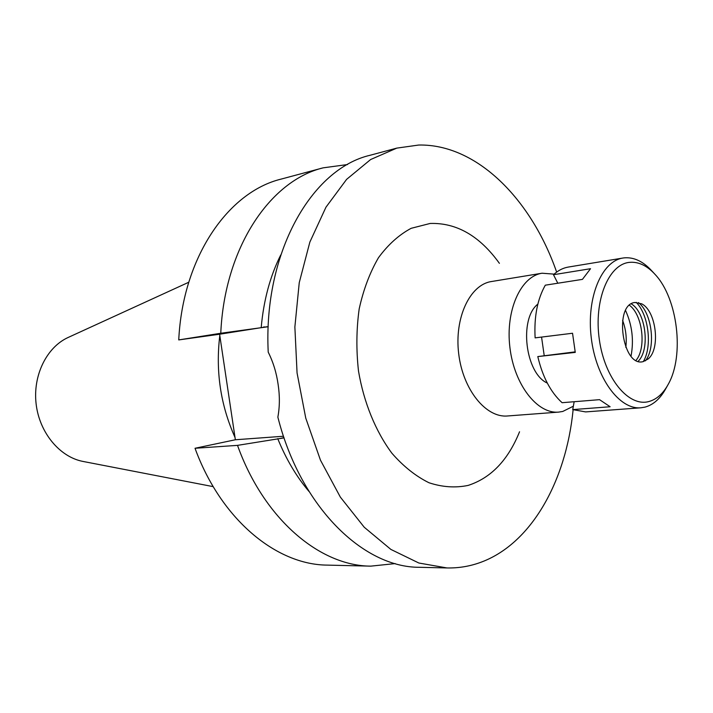 <?xml version="1.0" encoding="UTF-8"?>
<svg xmlns="http://www.w3.org/2000/svg" width="713" height="713" viewBox="0 0 713 713"><rect width="100%" height="100%" fill="white"/><g stroke="black" fill="none" stroke-linecap="round" stroke-linejoin="round"><path stroke-width="1.07" d="M188.767 282.25L68.118 337.481C46.63 347.24 32.664 375.546 36.149 404.164C39.509 432.791 59.758 457.006 82.94 461.427L213.214 486.64M219.8 335.565C215.486 371.232 220.558 405.189 235.014 437.434M268.213 326.732L220.772 333.265C224.488 247.803 270.04 180.63 323.158 167.84L281.207 179.079C228.151 191.913 182.706 257.277 178.749 339.914L219.604 334.228L235.361 439.761L195.023 448.272C221.03 519.617 276.475 564.892 327.374 565.115L370.796 566.14C319.852 565.962 263.944 519.216 237.509 445.367L284.059 437.88M277.74 438.647C286.047 459.074 296.474 476.685 309.032 491.489M395.243 563.591L370.796 566.14M195.023 448.272L237.509 445.367M283.516 436.249L235.361 439.761M219.604 334.228L267.161 326.723M220.772 333.265L178.749 339.914M280.744 254.951C270.165 276.074 263.65 300.226 261.216 327.392M323.158 167.84L347.516 164.551M396.784 148.117L370.305 155.211C311.634 168.651 263.186 252.678 268.222 352.151C273.159 362.017 276.448 372.703 278.088 384.209C279.853 395.688 279.781 406.668 277.865 417.141C300.414 506.765 363.14 567.646 419.583 567.298L446.989 567.949L418.87 563.02L390.858 549.411L364.236 527.237L340.351 497.113L320.476 460.197L305.761 418.121L297.063 372.961L294.87 327.017L299.246 282.66L309.852 242.099L325.966 207.189L346.607 179.364L370.617 159.534L396.784 148.117L418.754 145.033C476.837 143.901 531.328 199.257 556.648 272.09M573.118 409.77C566.033 481.73 530.802 544.946 479.323 562.833C468.94 566.47 458.165 568.172 446.989 567.949M499.403 263.338C479.644 235.896 456.552 222.599 430.126 223.463L411.151 228.312C398.986 234.818 388.095 244.621 378.469 257.714C369.86 272.518 363.434 289.585 359.183 308.925C356.375 329.13 356.144 349.851 358.505 371.09C363.853 402.604 375.644 431.383 391.918 453.245C403.442 466.427 415.795 476.257 428.985 482.746C442.31 487.157 455.349 488.048 468.102 485.419C490.954 478.022 508.102 460.143 519.545 431.775M542.067 273.222L491.426 281.537C469.956 284.639 454.261 317.766 458.682 353.63C462.835 389.53 485.91 418.023 507.504 415.973L558.671 412.105C537.281 414.164 514.216 384.637 509.911 347.507C505.339 310.405 520.784 276.27 542.067 273.222L554.126 274.131M573.35 406.205L562.771 411.454L558.671 412.105M537.852 304.121C518.779 318.8 525.294 373.309 547.29 383.077M625.586 310.574C632.173 325.181 633.991 340.368 631.032 356.117M625.818 347.356C626.923 338.078 625.845 329.067 622.592 320.315M667.332 385.911L666.031 388.22C660.514 398.442 653.527 404.734 645.087 407.096L640.907 407.791C619.428 409.877 595.908 377.899 591.255 337.775C586.318 297.686 601.638 261.065 623.002 258.026L568.314 267.063C562.994 267.954 558.047 270.503 553.484 274.719L557.807 283.221M574.161 401.722L572.735 409.61L585.64 411.909L640.907 407.791M575.15 351.865L537.798 356.58C542.593 376.901 550.686 392.284 562.094 402.702L599.544 399.663L610.123 406.749L572.735 409.61M544.171 355.341L541.559 337.08M553.484 274.719L590.524 268.712L582.441 279.371L545.302 285.182C537.379 299.282 533.984 316.848 535.124 337.873L572.539 333.247L575.266 352.391L537.798 356.58M623.002 258.026L623.991 257.883C633.848 256.938 643.197 261.359 652.03 271.118L653.839 273.061M629.249 262.384C638.393 261.475 647.083 265.557 655.309 274.657C677.733 298.64 684.525 355.422 668.393 384.013C663.25 393.531 656.753 399.369 648.901 401.535C628.679 407.257 604.704 378.478 599.339 339.629C593.662 300.833 608.439 264.47 629.249 262.384M634.909 302.49C613.394 304.38 622.387 367.801 643.26 361.589L648.197 358.924C660.737 348.8 656.183 310.681 641.602 303.791L634.909 302.49M638.456 302.588C652.012 313.034 656.129 347.489 645.417 360.84M636.254 302.365C648.687 314.977 652.448 346.384 643.34 361.571M638.153 361.286C650.345 349.664 645.88 312.294 631.29 303.872M629.454 305.271C642.6 314.763 646.575 348.033 636.041 360.35M280.084 438.477L283.979 437.639M264.496 326.893L263.543 327.026"/></g></svg>

